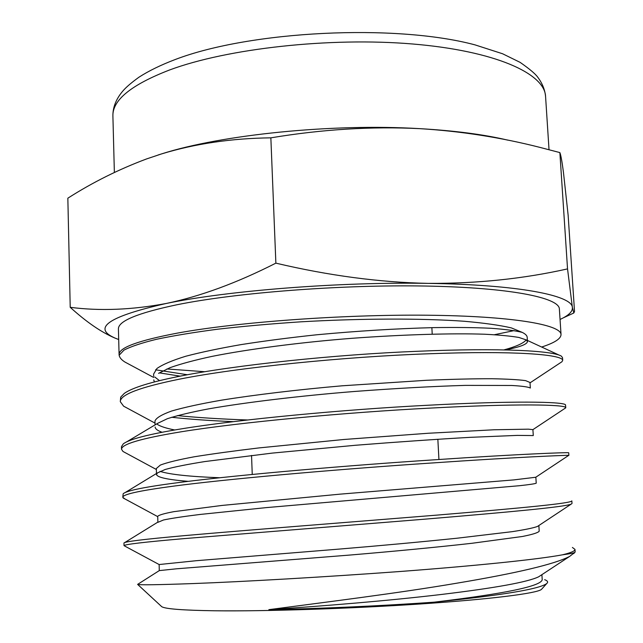 <?xml version="1.0" encoding="UTF-8"?>
<svg xmlns="http://www.w3.org/2000/svg" width="643" height="643" viewBox="0 0 643 643"><rect width="100%" height="100%" fill="white"/><g stroke="black" fill="none" stroke-linecap="round" stroke-linejoin="round"><path stroke-width="0.96" d="M541.888 588.916L541.414 589.438C536.776 593.352 491.316 599.204 420.924 603.93C350.668 608.648 265.374 611.421 214.826 610.778C182.893 610.303 165.195 608.937 161.723 606.679L161.208 606.204M538.858 525.516L539.204 531.198C538.095 532.734 532.444 534.502 522.245 536.511L471.858 543.295C437.095 547.209 393.685 551.372 349.864 555.054L176.383 568.814L159.279 570.614L137.61 584.391C139.451 585.106 157.84 584.833 192.787 583.579C242.363 581.746 324.594 577.06 400.637 571.458C476.455 565.736 537.829 559.442 562.448 554.821C569.65 553.864 573.789 553.044 574.85 552.361L569.626 556.428C554.571 564.192 517.028 573.106 456.996 583.161C397.977 593.232 324.739 602.282 268.87 609.652C320.061 608.696 383.525 605.819 434.314 602.153C501.853 595.305 539.316 589.109 546.711 583.563C548.366 582.1 547.683 580.806 544.661 579.681M573.709 553.623L575.155 551.983L574.987 549.395L572.399 547.458M127.129 408.08L123.617 406.183L120.297 401.674C120.145 394.738 139.78 387.247 179.204 379.209C238.32 367.394 345.211 356.704 428.367 353.787C514.255 350.515 562.223 354.462 562.705 360.281L561.966 361.728L559.892 363.102M120.297 401.674L120.707 397.125L124.34 393.363C132.313 387.753 150.575 382.087 179.116 376.348C235.346 365.007 336.112 354.518 417.018 351.303C501.202 347.654 553.535 350.797 561.419 356.182L562.537 357.709L562.705 360.281M129.283 364.38L124.919 362.041C121.487 359.871 119.566 357.596 119.148 355.225L119.084 354.623C118.714 347.718 138.277 340.525 177.765 333.042C237.211 322.135 342.566 314.371 426.848 315.215C511.338 316.018 561.09 324.594 561.034 334.553C560.961 338.732 554.499 342.896 541.655 347.027M494.427 334.714L514.159 330.598M561.034 334.553L559.378 309.01C559.33 297.629 509.602 287.509 425.296 286.039C341.192 284.519 236.142 292.694 176.889 304.766C137.522 313.053 118.031 321.146 118.416 329.031L119.084 354.623M562.448 554.821C570.968 552.771 575.147 550.963 574.987 549.395M184.171 538.609L426.253 519.046C511.595 511.884 563.959 506.981 571.105 504.168L572.005 503.509L571.836 500.873C571.9 503.252 523.852 507.841 436.943 515.115C352.798 521.915 244.195 530.322 184.075 535.667C144.064 539.22 124.027 541.679 123.962 543.038L124.035 545.69C124.107 544.428 144.153 542.073 184.171 538.609M124.758 498.839L122.781 497.288C122.709 494.105 142.617 490.006 182.499 484.983C241.326 477.645 347.316 468.602 430.448 463.089C516.546 457.109 566.105 455.172 568.766 455.34L568.629 455.429M122.781 497.288L123.167 493.776C126.486 490.569 146.234 486.671 182.411 482.073C242.186 474.486 350.194 465.291 434.009 459.833C520.565 453.942 568.589 452.302 568.709 452.752L568.878 455.365M125.618 452.881L122.998 451.466L121.535 449.28C121.423 444.209 141.195 438.397 180.844 431.847C240.297 422.186 347.759 412.259 431.252 408.048C517.486 403.442 565.478 404.543 565.784 407.622L564.578 408.618M121.535 449.28L121.463 446.676L123.271 443.879C129.243 439.257 148.404 434.282 180.755 428.969C239.204 419.357 344.535 409.478 427.29 405.283C513.001 400.661 562.561 401.674 565.478 404.744L565.784 407.622M124.678 546.028L159.134 564.538L196.131 560.72L338.025 549.186C380.809 545.65 420.562 541.985 457.286 538.191L512.182 531.665C524.624 529.76 533.023 528.04 537.387 526.496L538.665 525.644M233.28 421.655C209.827 420.675 189.275 419.212 171.641 417.275M247.434 419.975C220.726 419.059 197.393 417.604 177.436 415.595M434.314 602.153C505.543 593.626 541.502 586.111 542.21 579.616L541.896 574.665M535.86 477.235L513.813 479.903L340.059 494.154L222.044 505.43L173.867 511.659C164.126 513.5 158.749 515.067 157.712 516.361L157.889 522.341L163.507 519.978C171.368 518.338 183.52 516.498 199.973 514.464L266.178 507.624L519.616 485.698C529.567 484.613 535.105 483.777 536.23 483.182L535.844 477.194M188.238 481.358C167.662 479.678 157.085 477.379 156.506 474.47L157.414 472.935L165.219 469.478C174.478 466.922 187.676 464.286 204.82 461.561L272.118 453.114L355.523 445.261C397.374 441.95 438.229 439.129 470.483 437.328L517.31 435.391L533.28 435.568L532.91 429.637L565.711 407.871M162.028 432.257C157.511 430.617 155.212 428.865 155.132 427M126.623 441.886L157.599 423.375L167.373 418.697C177.637 415.402 191.373 412.123 208.589 408.876C245.369 402.405 300.94 395.718 354.872 391.442C396.008 388.364 432.811 386.339 465.275 385.382L511.796 385.478C521.762 386.041 527.871 386.861 530.129 387.938M154.368 381.942L153.773 379.917M158.58 373.358L170.057 367.667C181.061 363.777 195.086 360.016 212.134 356.367C248.688 349.069 301.527 342.197 352.605 338.258C403.274 334.545 452.817 333.09 484.742 334.231C499.306 334.971 510.679 336.048 518.877 337.454L526.239 339.898L527.453 341.505C527.3 344.238 520.01 347.027 505.583 349.872M268.87 609.652C324.201 605.971 388.268 600.779 441.492 594.453C495.295 587.975 527.686 582.092 538.657 576.795L540.876 575.34M159.279 570.614L159.134 564.538M219.898 477.757C189.83 476.624 169.881 474.494 160.059 471.375M156.506 474.47L156.329 468.538L160.34 465.074C167.196 462.462 178.497 459.705 194.234 456.787C211.933 453.934 233.441 450.984 258.775 447.938L343.844 439.49L428.142 433.261L494.049 429.773L528.377 429.162L532.91 429.637M174.695 429.966C166.224 428.302 160.437 426.43 157.318 424.356M155.067 424.886L154.963 421.109C155.984 418.022 161.53 414.663 171.585 411.03C184.332 407.34 200.913 403.732 221.345 400.195C255.022 394.786 298.111 389.626 342.172 385.8L426.237 380.302C451.884 379.225 473.714 378.703 491.75 378.727C507.255 379.024 518.563 379.659 525.677 380.648L529.993 382.489L530.338 388.034M159.472 380.648L154.738 376.975M153.661 376.235L153.605 374.081L156.932 368.487C162.687 364.477 172.276 360.401 185.698 356.262C200.873 352.268 219.327 348.385 241.053 344.608C264.667 340.911 289.945 337.631 316.895 334.762C357.612 330.968 396.329 328.589 433.036 327.633C455.799 327.295 475.177 327.512 491.18 328.292C505.109 329.312 515.469 330.679 522.245 332.391C525.46 333.982 527.107 335.638 527.196 337.35L527.453 341.505M558.654 354.896L526.239 339.898C523.426 343.306 516.056 346.609 504.152 349.84M187.434 374.765L155.558 369.797M204.796 371.726L166.891 368.961M180.193 376.139L159.319 372.868M119.148 355.225L123.986 350.113C130.851 346.545 141.669 342.936 156.442 339.303C173.53 335.694 194.025 332.318 217.937 329.176C243.769 326.226 271.362 323.775 300.715 321.83C360.562 318.373 420.924 318.197 464.005 321.243C483.97 322.995 499.756 325.213 511.362 327.906L522.245 332.391M158.057 155.003L161.658 153.878C221.755 134.652 332.085 123.392 419.879 128.656C454.754 130.682 484.05 134.5 507.761 140.134M118.69 339.536L115.282 338.186C91.708 328.01 108.667 316.444 166.175 303.488C227.268 290.676 339.327 281.771 428.15 283.378C518.065 284.656 571.78 295.378 572.358 307.29L567.536 268.895C523.362 278.813 476.897 283.643 428.15 283.378C379.458 282.373 328.702 275.622 275.871 263.148C236.97 282.92 200.407 296.367 166.175 303.488C131.96 309.894 99.978 311.164 70.216 307.314C86.379 321.99 101.248 332.23 114.832 338.017L118.593 339.496M560.053 319.491L563.332 317.835C569.827 314.323 572.833 310.802 572.358 307.29L573.813 312.996L574.52 311.469L568.147 215.301L563.437 172.26C562.046 161.522 560.857 154.963 559.868 152.584L567.536 268.895M70.216 307.314L67.845 198.189C92.431 182.467 118.674 169.382 146.572 158.934L161.658 153.878C195.287 143.646 231.681 138.301 270.856 137.843C322.047 129.315 371.718 126.253 419.879 128.656C460.814 131.18 500.809 137.417 539.863 147.376L559.868 152.584M270.856 137.843L275.871 263.148M112.903 116.102C112.766 108.844 115.073 101.779 119.823 94.907C122.17 91.78 124.83 87.448 138.896 77.24C148.71 70.907 160.798 65.007 175.145 59.55C250.272 30.751 395.485 23.59 474.952 44.857L502.569 53.755L520.123 62.371C529.35 68.809 535.177 73.68 537.588 76.991C542.25 83.156 544.91 89.65 545.569 96.458C544.75 73.511 495.19 50.861 412.42 43.973C329.843 37.029 227.317 48.49 169.575 69.974C131.22 84.796 112.324 100.171 112.903 116.102L114.366 172.445M251.542 455.437L252.249 474.438M545.569 96.458L549.026 149.698M541.414 589.438L546.711 583.563M125.224 492.522L157.414 472.935M124.79 542.523L158.009 522.028M538.657 576.795L569.626 556.428M537.387 526.496L571.105 504.168M157.72 516.626L123.134 497.963M535.458 477.452L568.766 455.34M156.362 469.494L122.998 451.466M155.019 423.118L123.617 406.183M530.017 382.858L561.966 361.728M153.701 377.473L124.919 362.041M115.282 338.186L114.832 338.025M563.332 317.835L573.813 312.996M161.723 606.679L137.618 584.391M431.871 327.657L432.217 334.143M437.851 439.273L438.928 459.496"/></g></svg>

